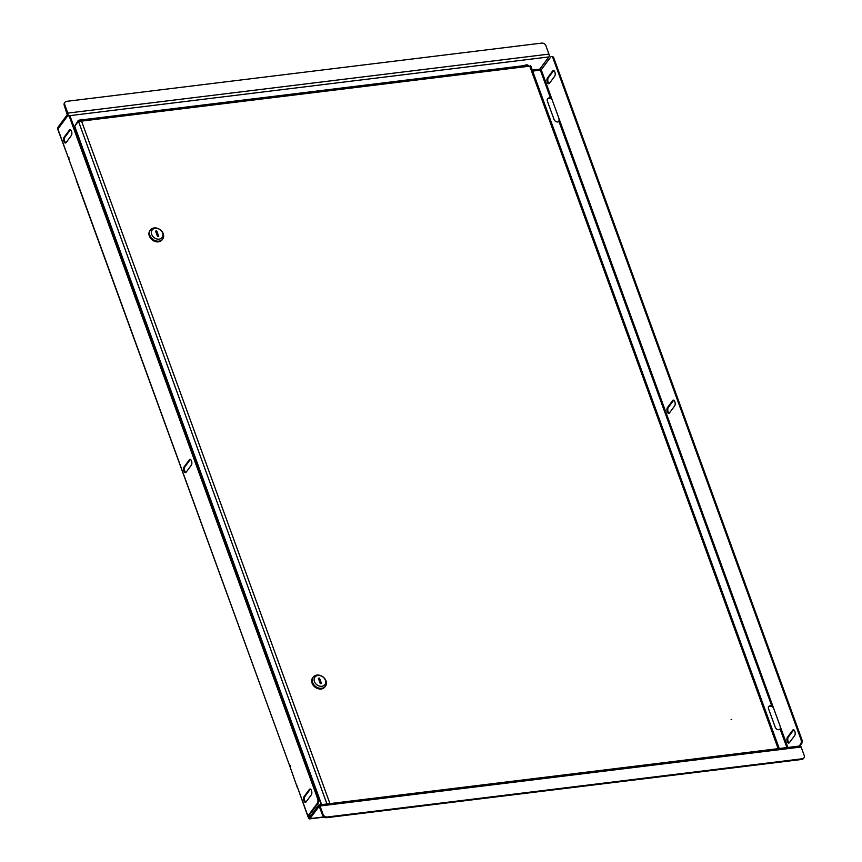 <?xml version="1.0" encoding="UTF-8"?>
<svg xmlns="http://www.w3.org/2000/svg" width="862" height="862" viewBox="0 0 862 862"><rect width="100%" height="100%" fill="white"/><g stroke="black" fill="none" stroke-linecap="round" stroke-linejoin="round"><path stroke-width="1.29" d="M308.079 816.551L308.553 817.855A2.08 0.97 -97 0 0 309.555 818.9A2.08 0.97 -97 0 0 309.964 818.631L319.166 806.326L322.55 815.064L323.056 814.385L320.007 805.992A2.08 0.97 -97 0 0 318.994 804.946A2.08 0.97 -97 0 0 318.595 805.216L309.523 817.435L308.833 816.573M803.653 758.161A3.47 2.748 -143.4 0 1 803.438 758.517A3.47 2.748 -143.4 0 1 801.746 759.454L802.253 758.775A3.47 2.748 36.6 0 0 803.944 757.838A3.47 2.748 36.6 0 0 804.192 755.403L801.143 747.009A2.08 0.97 -97 0 0 800.13 745.964L318.994 804.946M323.056 814.385A3.47 2.748 36.6 0 0 327.183 817.004L326.676 817.682A3.47 2.748 -143.4 0 1 322.55 815.064M802.253 758.775L327.183 817.004M801.746 759.454L326.676 817.682M674.827 401.67A3.114 1.465 -97 0 0 673.319 400.108A3.114 1.465 -97 0 0 672.716 400.507L667.425 407.629A3.114 1.465 -97 0 0 667.08 411.206A3.114 1.465 -97 0 0 668.783 413.426A3.114 1.465 -97 0 0 669.386 413.027L674.677 405.894A3.114 1.465 -97 0 0 674.827 401.67M669.192 413.232A3.114 1.465 83 0 1 667.845 410.646A3.114 1.465 83 0 1 668.276 407.532L673.567 400.399A3.114 1.465 83 0 1 673.761 400.183M789.183 742.904A3.114 1.465 83 0 1 788.116 741.417A3.114 1.465 83 0 1 788.267 737.193L793.557 730.06A3.114 1.465 83 0 1 793.751 729.855M787.265 741.525A3.114 1.465 83 0 1 787.415 737.301L792.706 730.168A3.114 1.465 83 0 1 793.309 729.769A3.114 1.465 83 0 1 795.012 731.989A3.114 1.465 83 0 1 794.667 735.566L789.376 742.688A3.114 1.465 83 0 1 788.773 743.087A3.114 1.465 83 0 1 787.265 741.525M549.213 83.571A3.114 1.465 83 0 1 548.135 82.084A3.114 1.465 83 0 1 548.286 77.86L553.576 70.727A3.114 1.465 83 0 1 553.77 70.522M547.284 82.192A3.114 1.465 83 0 1 547.435 77.968L552.725 70.835A3.114 1.465 83 0 1 553.329 70.436A3.114 1.465 83 0 1 555.031 72.656A3.114 1.465 83 0 1 554.686 76.233L549.406 83.366A3.114 1.465 83 0 1 548.803 83.754A3.114 1.465 83 0 1 547.284 82.192M799.968 745.986L801.574 743.831L800.723 743.938A3.47 1.627 -97 0 0 800.884 739.24L801.735 739.133A3.47 1.627 83 0 1 801.574 743.831M799.117 746.093L800.723 743.938M551.378 56.59L552.23 56.483A3.47 1.627 83 0 1 553.91 58.228L553.059 58.325A3.47 1.627 -97 0 0 551.378 56.59A3.47 1.627 -97 0 0 550.71 57.032L541.239 69.8L532.694 71.158M551.26 98.548L550.538 98.128A3.114 2.467 36.6 0 0 547.553 98.785A3.114 2.467 36.6 0 0 547.327 100.983L554.094 119.559A3.114 2.467 36.6 0 0 559.018 121.413L559.018 118.644L552.251 100.067L550.538 98.128L550.182 98.602A3.114 2.467 36.6 0 0 547.402 99.033M772.471 706.323L771.749 705.913A3.114 2.467 36.6 0 0 768.775 706.571A3.114 2.467 36.6 0 0 768.538 708.758L775.304 727.345A3.114 2.467 36.6 0 0 780.229 729.198L780.229 726.429L773.473 707.853L771.749 705.913L771.404 706.387A3.114 2.467 36.6 0 0 768.613 706.818M553.059 58.325L800.884 739.24M553.91 58.228L801.735 739.133M772.761 706.571L771.404 706.387M771.749 705.913L558.964 121.477M551.551 98.785L550.182 98.602M786.92 747.591L780.185 729.263M77.063 135.28A3.674 2.909 36.6 0 0 77.795 135.571M191.353 465.146A3.114 1.465 -97 0 0 191.504 460.922A3.114 1.465 -97 0 0 189.996 459.349A3.114 1.465 -97 0 0 189.392 459.748L184.102 466.881A3.114 1.465 -97 0 0 183.757 470.447A3.114 1.465 -97 0 0 185.459 472.667A3.114 1.465 -97 0 0 186.063 472.279L191.353 465.146M63.96 141.443A3.114 1.465 -97 0 0 65.469 143.006A3.114 1.465 -97 0 0 66.072 142.607L71.363 135.474A3.114 1.465 -97 0 0 71.708 131.908A3.114 1.465 -97 0 0 70.005 129.688A3.114 1.465 -97 0 0 69.402 130.087L64.111 137.209A3.114 1.465 -97 0 0 63.96 141.443M70.447 129.774A3.114 1.465 -97 0 0 70.253 129.979L64.962 137.112A3.114 1.465 -97 0 0 64.812 141.336A3.114 1.465 -97 0 0 65.878 142.823M303.941 800.766A3.114 1.465 -97 0 0 305.45 802.339A3.114 1.465 -97 0 0 306.053 801.94L311.344 794.807A3.114 1.465 -97 0 0 311.688 791.241A3.114 1.465 -97 0 0 309.975 789.021A3.114 1.465 -97 0 0 309.383 789.42L304.092 796.542A3.114 1.465 -97 0 0 303.941 800.766M310.417 789.096A3.114 1.465 -97 0 0 310.223 789.312L304.943 796.445A3.114 1.465 -97 0 0 304.782 800.669A3.114 1.465 -97 0 0 305.859 802.145M58.131 129.666A1.659 0.646 -20 0 1 57.808 129.44A1.659 0.646 -20 0 1 57.905 129.041L67.376 116.284A3.47 1.627 -97 0 1 68.044 115.842A3.47 1.627 -97 0 1 69.725 117.577L317.561 798.492L318.412 798.384L70.576 117.469L69.725 117.577M74.778 127.285L74.175 127.36M310.298 816.4L308.779 816.583A1.659 0.646 160 0 1 307.82 816.336L297.875 788.331M318.412 798.384A3.47 1.627 83 0 1 318.24 803.082L308.768 815.84L310.643 815.926M307.82 816.336A1.659 0.646 160 0 1 307.917 815.948L317.388 803.179A3.47 1.627 -97 0 0 317.561 798.492M185.869 472.484A3.114 1.465 83 0 1 184.511 469.898A3.114 1.465 83 0 1 184.953 466.773L190.243 459.64A3.114 1.465 83 0 1 190.437 459.435M68.044 115.842L68.895 115.734A3.47 1.627 83 0 1 70.576 117.469M290.138 765.381L290.138 767.094L57.905 129.041A2.08 0.97 -97 0 1 58.207 126.94L67.268 114.711L64.251 105.379A3.47 2.748 -143.4 0 1 64.51 102.944A3.47 2.748 -143.4 0 1 64.79 102.632M290.138 767.094L297.358 787.588M75.694 177.895L76.653 180.546M289.632 765.693L76.136 179.802M68.421 157.918L57.808 129.44M68.928 157.595L68.928 159.319M523.827 65.965A2.252 0.884 -20 0 1 526.402 64.855A2.252 0.884 -20 0 1 527.695 65.167M82.138 119.344A2.252 0.884 -20 0 1 81.125 119.947M79.573 120.141A2.252 0.884 -20 0 1 81.718 119.365A2.252 0.884 -20 0 1 83.011 119.699A2.252 0.884 -20 0 1 83.021 119.721M539.817 70.285L539.774 69.154L548.846 56.935A2.08 0.97 83 0 0 548.943 54.112L545.894 45.729A3.47 2.748 36.6 0 0 541.767 43.1L66.697 101.339A3.47 2.748 36.6 0 0 65.006 102.266A3.47 2.748 36.6 0 0 64.758 104.701L67.807 113.094A2.08 0.97 83 0 1 67.71 115.917L67.624 116.025M76.977 135.043A3.189 2.521 36.6 0 0 77.709 135.334M76.858 134.731A3.189 2.521 36.6 0 0 77.623 135.097M731.127 719.522L731.73 719.447L731.127 719.522M778.16 748.658L529.753 66.158L81.534 121.1L78.194 120.529L75.209 125.54M321.321 804.666L74.595 126.789A2.144 0.84 -20 0 1 74.735 126.283L78.442 121.186L81.534 121.1L329.952 803.61M522.889 66.018A2.144 1.002 83 0 1 523.299 65.749A2.144 1.002 83 0 1 524.344 66.827M80.274 120.96L78.42 121.133L80.112 120.917M523.299 65.749L79.164 120.184L78.194 120.529L75.166 125.507M524.042 66.223A2.801 1.099 -20 0 1 527.285 65.146A2.801 1.099 -20 0 1 528.029 65.253A2.801 1.099 -20 0 1 528.104 65.275M528.837 66.277L528.611 65.674A2.942 1.153 160 0 0 528.18 65.307A2.942 1.153 160 0 0 527.404 65.2A2.942 1.153 160 0 0 524.074 66.277M163.241 233.721A7.618 6.034 -143.4 0 1 162.681 239.086A7.618 6.034 -143.4 0 1 155.893 240.864A7.618 6.034 -143.4 0 1 149.869 235.358A7.618 6.034 -143.4 0 1 150.43 230.003A7.618 6.034 -143.4 0 1 157.218 228.225A7.618 6.034 -143.4 0 1 163.241 233.721M162.39 239.431A7.618 6.034 -143.4 0 1 162.142 239.798A7.618 6.034 -143.4 0 1 155.365 241.575A7.618 6.034 -143.4 0 1 149.341 236.08A7.618 6.034 -143.4 0 1 149.902 230.714A7.618 6.034 -143.4 0 1 150.182 230.369M151.69 234.399A6.239 4.946 36.6 0 0 159.125 239.13A6.239 4.946 36.6 0 0 162.627 233.063A6.239 4.946 36.6 0 0 155.192 228.333A6.239 4.946 36.6 0 0 151.69 234.399M158.382 236.403L156.528 231.296L155.677 231.404M158.748 236.36L156.787 230.962L155.569 231.113L157.53 236.5L158.748 236.36M325.987 680.872A7.618 6.034 -143.4 0 1 325.427 686.227A7.618 6.034 -143.4 0 1 318.638 688.005A7.618 6.034 -143.4 0 1 312.626 682.51A7.618 6.034 -143.4 0 1 313.186 677.144A7.618 6.034 -143.4 0 1 319.964 675.366A7.618 6.034 -143.4 0 1 325.987 680.872M325.146 686.572A7.618 6.034 -143.4 0 1 324.888 686.949A7.618 6.034 -143.4 0 1 318.11 688.727A7.618 6.034 -143.4 0 1 312.087 683.221A7.618 6.034 -143.4 0 1 312.647 677.866A7.618 6.034 -143.4 0 1 312.938 677.521M314.436 681.551A6.239 4.946 36.6 0 0 321.871 686.271A6.239 4.946 36.6 0 0 325.373 680.204A6.239 4.946 36.6 0 0 317.938 675.485A6.239 4.946 36.6 0 0 314.436 681.551M321.138 683.544L319.274 678.448L318.423 678.556M321.494 683.501L319.533 678.103L318.315 678.254L320.276 683.652L321.494 683.501M323.983 816.917L309.964 818.631M309.781 817.09L309.049 817.176M801.143 747.009L320.007 805.992M673.567 400.399L672.716 400.507M787.415 737.301L788.267 737.193M547.435 77.968L548.286 77.86M540.377 70.21L550.538 98.128M541.239 69.8L552.251 100.067M559.018 118.644L773.473 707.853M780.229 726.429L787.89 747.473M552.725 70.835L553.576 70.727M792.706 730.168L793.557 730.06M668.276 407.532L667.425 407.629M318.24 803.082L317.388 803.179M307.917 815.948L296.905 785.681M310.223 789.312L309.383 789.42M304.943 796.445L304.092 796.542M70.253 129.979L69.402 130.087M64.962 137.112L64.111 137.209M184.102 466.881L184.953 466.773M189.392 459.748L190.243 459.64M74.11 127.177L74.714 127.102M73.787 126.283L74.746 126.164M532.296 70.07L539.774 69.154M532.619 70.964L539.741 70.091M69.122 115.734L548.846 56.935M67.807 113.094L548.943 54.112M64.758 104.701L64.251 105.379M78.442 121.186L326.946 803.977M74.735 126.283L321.634 804.623M324.252 817.101L309.555 818.9M803.438 758.517L803.944 757.838M64.51 102.944L65.006 102.266M530.636 65.717L530.098 65.824M530.701 65.684L779.237 748.528M162.681 239.086L162.142 239.798M150.43 230.003L149.902 230.714M325.427 686.227L324.888 686.949M313.186 677.144L312.647 677.866"/></g></svg>
